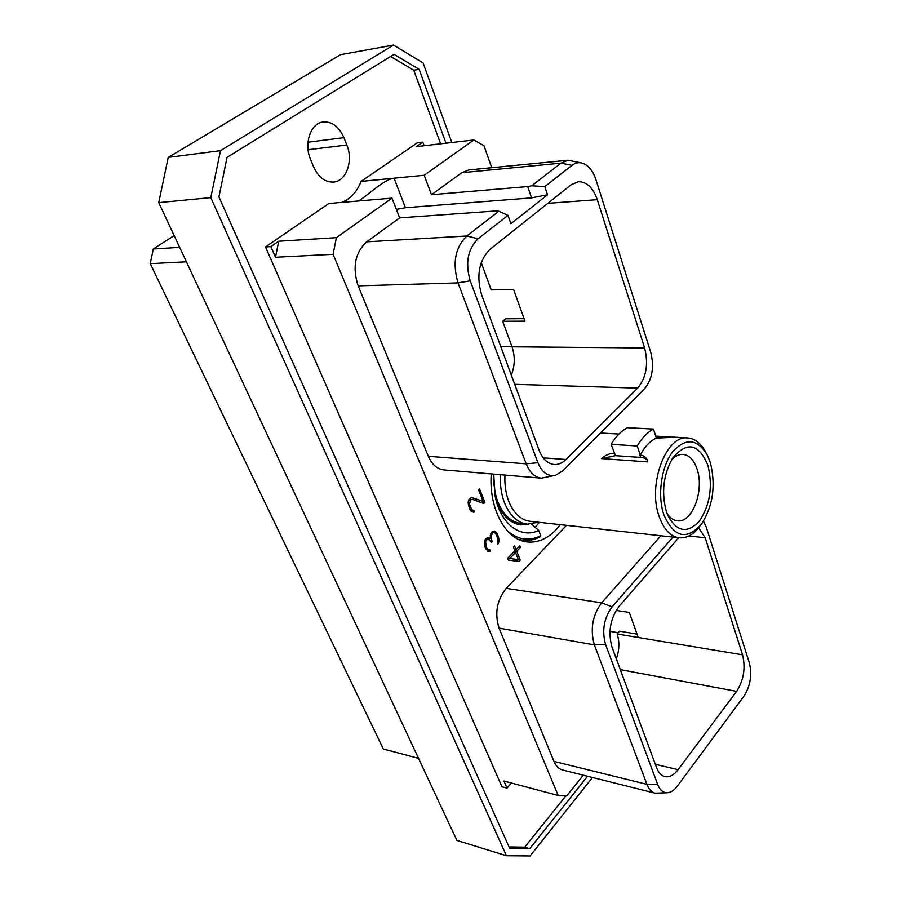 <?xml version="1.0" encoding="UTF-8"?>
<svg xmlns="http://www.w3.org/2000/svg" width="901" height="901" viewBox="0 0 901 901"><rect width="100%" height="100%" fill="white"/><g stroke="black" fill="none" stroke-linecap="round" stroke-linejoin="round"><path stroke-width="1.35" d="M179.648 247.347L153.305 248.98L150.242 263.644L383.319 749.001L418.537 758.36M150.242 263.644L186.406 261.797M153.305 248.98L174.152 235.578M210.811 197.623L506.407 855.736L456.897 840.408L158.745 202.635L168.228 157.393L340.589 54.657L393.489 45.05L220.486 150.658L210.811 197.623L158.745 202.635M506.407 855.736L530.07 855.95L592.486 777.495M451.829 142.516L423.076 62.924L393.489 45.05M587.587 776.257L529.698 848.697L509.696 848.404L218.932 196.925L227.063 157.326L394.052 54.33L419.156 69.332L413.762 70.222L390.606 56.459M445.984 143.191L419.156 69.332M220.486 150.658L168.228 157.393M440.623 143.811L413.762 70.222M529.698 848.697L524.664 847.188L565.805 795.932M524.664 847.188L509.031 846.929M310.541 159.353L313.604 166.82C318.391 177.249 325.013 182.329 333.46 182.058C346.243 181.338 353.552 160.84 346.829 145.016L343.912 137.65C339.058 126.692 332.154 121.455 323.2 121.95C310.687 123.065 303.637 143.676 310.541 159.353M361.087 181.394L424.18 175.267L473.858 139.97L416.262 146.626L422.794 142.144L417.411 142.775L361.087 181.394C356.841 192.082 350.331 199.087 341.558 202.432M558.169 795.47L333.1 254.307L336.377 237.65L391.98 198.141L328.82 203.513L265.491 246.93L501.947 786.787L507.026 788.161L503.929 781.054L558.169 795.47L566.628 795.977L583.307 775.187M424.18 175.267L431.466 194.729L527.693 186.563L531.556 197.893L547.526 194.796L510.912 223.696L507.984 215.373L478.082 238.742C467.72 249.059 465.107 263.092 470.232 280.842L537.92 462.709C542.087 472.653 547.999 476.82 555.669 475.21L562.629 470.919L644.429 388.928C652.279 379.276 654.385 367.079 650.747 352.325L595.888 179.524C592.847 170.503 588.263 165.018 582.147 163.058C578.577 162.146 575.198 162.901 572 165.345L544.79 186.608L547.526 194.796M396.339 209.381L405.439 207.726L531.556 197.893M394.064 178.195L405.439 207.726M391.98 198.141L399.627 217.873L366.696 241.817L466.786 236.006L478.082 238.742M555.298 475.3L541.445 478.161L443.934 469.905C437.165 469.094 431.962 464.556 428.324 456.289L358.147 285.854C352.19 267.315 355.05 252.629 366.696 241.817M431.466 194.729L461.717 172.722L468.79 169.94L567.979 160.232L582.147 163.058M473.858 139.97L483.995 145.725L491.709 167.699M566.504 525.351L506.227 588.364L601.654 602.825L612.117 606.812C603.895 618.086 601.722 630.677 605.607 644.575L657.719 784.58C659.96 790.245 663.271 792.959 667.63 792.734C671.065 792.351 674.32 790.132 677.383 786.066L743.956 696.169C750.409 685.92 752.2 674.826 749.35 662.899L706.226 527.051L703.467 521.217M667.63 792.734L655.185 793.195L562.528 769.983C558.823 768.981 555.962 766.12 553.957 761.401L499.075 628.132C494.491 613.401 496.868 600.145 506.227 588.364M560.321 524.664L555.793 530.002C547.031 538.978 537.525 542.954 527.288 541.94C505.923 540.138 488.601 508.806 491.248 473.915M508.389 560.05L518.931 561.469L520.249 560.107L516.757 551.232L520.474 547.414L519.821 545.758L516.104 549.576L514.64 545.848L513.435 547.076L514.91 550.804L507.657 558.226L508.389 560.05M483.814 503.513L484.918 502.454L479.557 488.973L478.566 489.919L483.127 501.361L471.313 497.386L468.644 499.931L468.16 502.443L469.477 508.536L470.84 510.946L473.644 512.331L474.568 511.824L474.005 510.416L471.786 509.775L469.466 504.042L470.863 499.728L472.417 499.402L483.814 503.513M494.424 531.004L492.464 531.466L490.504 533.921L490.29 538.314L487.441 537.514L484.839 540.093L484.423 544.553L485.2 547.425L487.925 551.367L490.448 551.221L489.896 549.858L487.734 549.295L486.641 547.594L485.594 541.884L486.18 540.116L488.365 539.08L491.372 542.402L492.059 541.715L491 535.926L493.072 532.716L494.795 532.75L496.507 534.969L497.926 539.553L497.881 544.215L498.794 541.963L498.827 538.37L497.341 533.696L494.424 531.004M399.627 217.873L496.124 210.935L498.827 211.228L507.984 215.373M336.377 237.65L278.702 241.22L275.492 257.247L333.1 254.307M265.491 246.93L270.852 246.615L278.702 241.22M357.979 201.036C363.779 199.189 383.15 179.254 394.075 178.218M644.609 347.955C648.63 364.139 646.31 377.519 637.66 388.106L565.997 459.499C562.325 463.091 558.383 464.77 554.16 464.511C547.605 463.756 542.593 459.014 539.125 450.286L481.607 294.818C476.133 275.706 478.938 260.535 490.043 249.295L571.29 184.671L578.408 181.687C586.765 181.687 593.061 187.678 597.284 199.673L644.609 347.955L512.027 346.795L502.69 321.285L524.945 321.15L513.559 289.356L491.203 289.919L481.224 262.642M461.717 172.722L561.019 163.137L531.759 185.764L527.693 186.563M531.759 185.764L544.79 186.608M572 165.345L561.019 163.137L567.979 160.232M541.445 478.161C534.789 477.35 529.709 472.575 526.184 463.835L537.92 462.709M358.147 285.854L458.023 282.88L526.184 463.835L428.324 456.289M470.232 280.842L458.023 282.88C452.246 263.103 455.163 247.482 466.786 236.006L498.827 211.228M524.044 318.661L505.607 318.796L502.69 321.285M511.317 375.131C514.978 365.806 515.214 356.368 512.027 346.795M698.602 527.795L705.19 537.762L742.559 654.836L617.151 633.989L619.539 631.196L637.052 634.101M638.212 637.356L629.292 612.443L616.126 610.405M742.559 654.836C745.724 667.968 743.742 680.142 736.613 691.371L620.293 669.623M617.151 633.989C619.663 641.749 619.381 650.06 616.329 658.901M673.002 537.109L612.117 606.812M678.701 537.739L619.066 606.35C610.202 618.582 607.848 632.232 612.038 647.301L656.604 767.731C658.507 772.709 661.255 775.66 664.848 776.606C669.42 777.495 673.835 775.187 678.081 769.668L736.613 691.371M660.872 535.768L601.654 602.825C592.43 615.383 589.997 629.394 594.378 644.891L646.918 784.354L657.719 784.58M655.185 793.195C651.592 792.227 648.833 789.276 646.918 784.354L553.957 761.401M270.852 246.615L275.492 257.247M507.026 788.161L511.34 783.025M422.794 142.144L424.112 145.714M535.115 527.265L539.451 522.366M531.567 524.179L538.742 530.396L540.769 535.735L540.127 536.816C534.462 539.8 528.684 540.949 522.817 540.273L518.739 539.462M532.007 524.562L532.863 523.999M506.948 530.374C517.501 539.857 528.786 541.636 540.769 535.735M538.742 530.396C520.879 539.271 500.438 524.089 495.145 496.113L493.692 474.117M493.894 474.14C493.376 484.423 494.762 493.816 498.028 502.296C503.344 514.978 510.912 522.028 520.733 523.436L527.22 524.157L538.516 522.253M520.023 524.799L527.254 524.168M528.56 524.269L520.62 524.878C509.133 523.087 500.81 514.257 495.64 498.388M666.977 513.367C669.905 517.872 673.374 520.35 677.372 520.812C692.193 523.267 704.537 490.527 697.149 469.342C694.074 460.129 689.355 455.14 682.992 454.386C678.96 454.183 675.131 456.052 671.482 460.006M707.916 465.412C698.771 443.438 687.001 441.017 672.619 458.159C663.305 474.714 661.244 492.599 666.436 511.813L667.776 515.383C676.842 532.063 687.407 533.921 699.48 520.958C710.101 504.763 712.916 486.247 707.916 465.412M663.812 514.741C674.016 537.638 686.618 540.701 701.62 523.943C713.04 505.788 715.957 485.369 710.348 462.686L707.431 455.32C697.419 438.573 685.796 437.424 672.574 451.851C661.3 466.527 657.257 495.37 663.812 514.741M705.945 452.606C701.226 443.483 695.155 438.596 687.733 437.942C666.087 434.699 647.357 484.749 659.127 516.453C663.755 529.394 670.479 536.512 679.286 537.796C686.753 538.381 693.59 534.53 699.795 526.24M679.286 537.796L530.047 521.319C520.834 520.012 513.75 513.379 508.795 501.406C505.765 493.466 504.481 484.693 504.954 475.075M647.571 460.861C646.67 458.857 644.361 457.697 640.645 457.404L639.868 455.05C643.618 455.32 646.118 457.055 647.357 460.231L647.808 461.875L601.553 458.598C605.765 454.836 610.112 453.079 614.595 453.338L611.137 444.339C615.867 436.422 621.307 430.881 627.456 427.705L653.45 429.079L656.39 438.111L670.817 437.435L655.894 436.58M639.868 455.05L640.251 455.073C644.778 446.536 650.15 440.882 656.39 438.111M500.438 474.692C499.92 485.02 501.294 494.435 504.56 502.961C509.853 515.687 517.411 522.76 527.22 524.157M640.645 457.404L615.383 455.658L601.553 458.598M640.251 455.073L637.221 445.972L611.137 444.339M637.221 445.972C641.929 437.942 647.335 432.311 653.45 429.079M516.104 549.576L514.336 549.351M520.474 547.414L518.458 547.166M516.757 551.232L514.741 550.973M514.831 550.624L515.89 549.542M520.249 560.107L517.94 559.611M515.102 552.403L514.595 551.119M516.701 561.177L518.019 559.814M518.39 559.667L507.714 558.169L509.741 558.44L515.563 552.459L518.39 559.667L509.741 558.44M515.563 552.459L513.536 552.2M482.001 502.859L482.283 501.283M484.918 502.454L482.666 502.217M472.417 499.402L468.97 499.424M470.863 499.728L468.903 499.537M470.176 500.393L468.576 500.224M469.579 502.172L468.238 502.026M469.466 504.042L468.205 503.918M470.007 506.385L468.666 506.249M470.66 508.018L469.207 507.86M471.786 509.775L470.074 509.594M472.924 510.462L470.311 510M474.568 511.824L472.315 511.577L471.82 510.338M483.127 501.361L471.11 497.487M495.381 531.567L493.005 531.218M496.496 532.502L493.129 531.297M497.341 533.696L495.561 533.482M498.512 536.658L497.104 536.489M498.827 538.37L497.634 538.224M498.884 540.375L497.949 540.262M498.794 541.963L497.746 541.839M498.309 543.438L497.532 543.348M493.872 532.525L491.676 532.254M493.072 532.716L491.417 532.514M491.867 533.91L490.617 533.752M491 535.926L490.076 535.825M490.899 537.807L490.245 537.717M491.563 540.465L490.144 540.285M489.085 539.26L488.804 538.122M492.059 541.715L491.045 541.591M488.365 539.08L485.583 538.933M486.844 539.451L485.369 539.271M486.18 540.116L484.918 539.958M485.594 541.884L484.524 541.749M485.493 543.731L484.4 543.585M485.999 546.017L484.783 545.86M486.641 547.594L485.2 547.414M487.734 549.295L486.022 549.069M488.838 549.925L486.225 549.419M490.448 551.221L488.207 550.928L487.745 549.779M490.29 538.314L487.216 537.638M343.912 137.65L307.973 142.212M346.829 145.016L308.074 149.735M597.284 199.673L547.819 203.344M637.66 388.106L514.719 384.31M565.997 459.499L543.179 457.832M512.005 346.75L500.787 346.648M618.232 632.727L609.954 631.342M705.19 537.762L688.86 535.982M499.075 628.132L594.378 644.891L605.607 644.575M678.081 769.668L655.342 764.33M615.383 455.658L614.595 453.338M519.731 539.902L522.817 540.273M687.733 437.942L655.737 436.129M618.953 434.045L600.46 432.998M647.549 460.805L647.357 460.231"/></g></svg>
